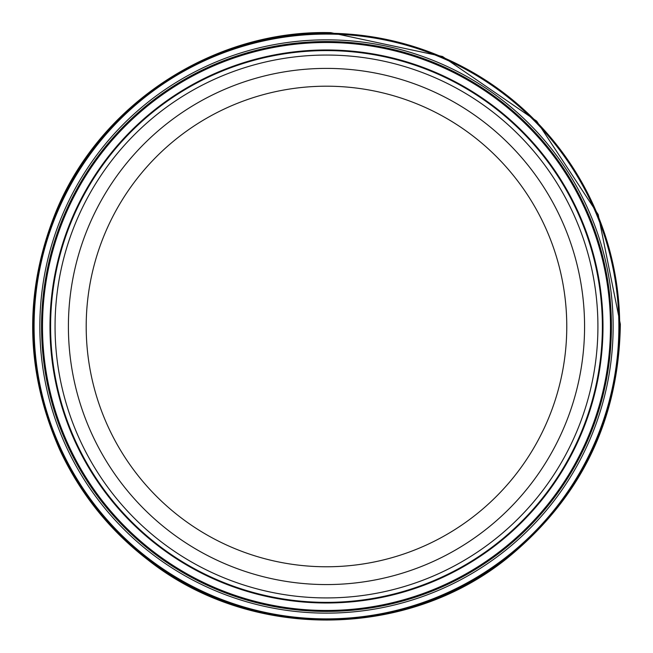 <?xml version="1.0" encoding="UTF-8"?>
<svg xmlns="http://www.w3.org/2000/svg" width="653" height="653" viewBox="0 0 653 653"><rect width="100%" height="100%" fill="white"/><g stroke="black" fill="none" stroke-linecap="round" stroke-linejoin="round"><path stroke-width="0.98" d="M332.018 34.136A292.397 292.397 0 0 0 34.103 323.145A292.397 292.397 0 0 0 325.341 618.881A292.397 292.397 0 0 0 618.881 325.439A292.397 292.397 0 0 0 332.018 34.136M336.026 39.996A286.643 286.643 0 0 0 39.939 319.097A286.643 286.643 0 0 0 321.252 613.085A286.643 286.643 0 0 0 613.118 329.569A286.643 286.643 0 0 0 336.026 39.996M337.315 41.759A284.928 284.928 0 0 0 41.686 317.799A284.928 284.928 0 0 0 319.937 611.339A284.928 284.928 0 0 0 611.379 330.9A284.928 284.928 0 0 0 337.315 41.759M340.686 50.338A276.505 276.505 0 0 0 50.248 314.362A276.505 276.505 0 0 0 316.436 602.809A276.505 276.505 0 0 0 602.882 334.458A276.505 276.505 0 0 0 340.686 50.338M602.368 326.484A275.884 275.884 0 0 1 188.546 565.408A275.884 275.884 0 0 1 188.546 87.559A275.884 275.884 0 0 1 602.368 326.484M584.574 326.484A258.082 258.082 0 0 1 197.443 549.989A258.082 258.082 0 0 1 197.443 102.978A258.082 258.082 0 0 1 584.574 326.484A258.082 258.082 0 0 1 197.443 549.989A258.082 258.082 0 0 1 197.443 102.978A258.082 258.082 0 0 1 584.574 326.484M331.504 33.295A293.23 293.23 0 0 0 33.27 323.668A293.23 293.23 0 0 0 325.871 619.713A293.23 293.23 0 0 0 619.713 324.9A293.23 293.23 0 0 0 331.504 33.295M337.691 42.723A283.982 283.982 0 0 0 42.649 317.415A283.982 283.982 0 0 0 319.546 610.384A283.982 283.982 0 0 0 610.433 331.3A283.982 283.982 0 0 0 337.691 42.723M597.919 326.484A271.436 271.436 0 0 1 190.766 561.556A271.436 271.436 0 0 1 190.766 91.42A271.436 271.436 0 0 1 597.919 326.484M566.771 326.484A240.288 240.288 0 0 1 206.34 534.578A240.288 240.288 0 0 1 206.34 118.389A240.288 240.288 0 0 1 566.771 326.484M620.342 324.182C618.913 419.748 581.194 497.766 507.169 558.242C405.807 640.022 249.903 640.699 147.831 559.809C109.582 530.301 80.237 493.668 59.79 449.909C24.936 370.994 23.679 291.548 56.019 211.572C100.317 103.533 214.078 29.458 330.802 32.65L442.497 56.485L536.676 121.107L598.197 214.535L620.342 324.182"/></g></svg>
